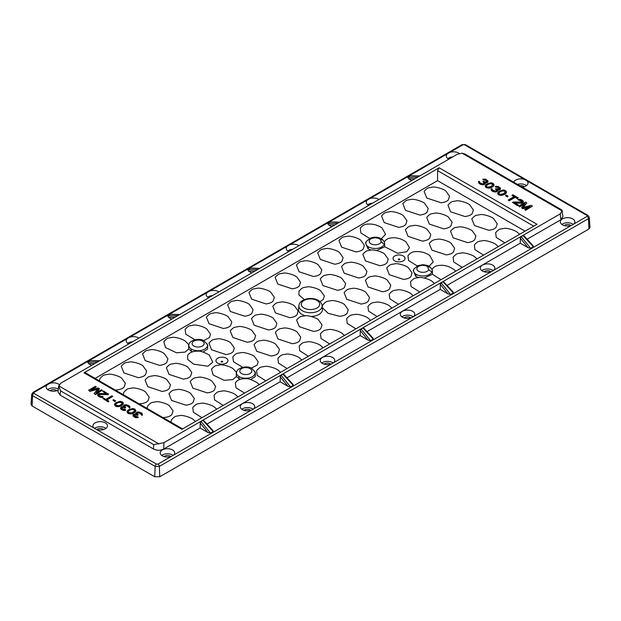 <?xml version="1.0" encoding="UTF-8"?>
<svg xmlns="http://www.w3.org/2000/svg" width="621" height="621" viewBox="0 0 621 621"><rect width="100%" height="100%" fill="white"/><g stroke="black" fill="none" stroke-linecap="round" stroke-linejoin="round"><path stroke-width="0.93" d="M588.894 229.017L588.436 218.654L589.298 217.373L588.04 215.44L465.455 144.67L462.078 144.67L32.96 392.418L31.702 394.358L31.05 404.442L32.106 405.994L154.691 476.765L159.776 476.765L588.894 229.017L589.95 227.441M58.195 390.167A7.242 4.184 0 0 1 48.275 389.988A7.242 4.184 0 0 1 46.156 387.162A7.242 4.184 0 0 1 47.25 384.818L49.564 383.483A7.242 4.184 0 0 1 58.521 384.073A7.242 4.184 0 0 1 59.22 384.539M128.687 343.987A7.242 4.184 0 0 1 128.306 343.786A7.242 4.184 0 0 1 126.187 340.952A7.242 4.184 0 0 1 127.282 338.608L129.587 337.281A7.242 4.184 0 0 1 138.553 337.871A7.242 4.184 0 0 1 138.91 338.088M208.718 297.785A7.242 4.184 0 0 1 208.338 297.583A7.242 4.184 0 0 1 206.219 294.75A7.242 4.184 0 0 1 207.313 292.406L209.619 291.07A7.242 4.184 0 0 1 218.584 291.66A7.242 4.184 0 0 1 218.941 291.886M288.749 251.583A7.242 4.184 0 0 1 288.361 251.373A7.242 4.184 0 0 1 286.242 248.547A7.242 4.184 0 0 1 287.344 246.203L289.65 244.868A7.242 4.184 0 0 1 298.616 245.458A7.242 4.184 0 0 1 298.973 245.683M368.781 205.372A7.242 4.184 0 0 1 368.393 205.171A7.242 4.184 0 0 1 366.274 202.337A7.242 4.184 0 0 1 367.376 199.993L369.681 198.666A7.242 4.184 0 0 1 378.639 199.256A7.242 4.184 0 0 1 378.996 199.473M448.812 159.17A7.242 4.184 0 0 1 448.424 158.968A7.242 4.184 0 0 1 446.305 156.135A7.242 4.184 0 0 1 447.399 153.791L449.713 152.456A7.242 4.184 0 0 1 458.671 153.045A7.242 4.184 0 0 1 459.346 153.496M462.078 144.67A1.925 1.11 60 0 1 463.041 144.763L464.492 144.763A1.925 1.11 120 0 1 465.455 144.67M32.96 392.418A1.925 1.11 60 0 1 33.922 392.511L33.922 393.349L96.371 429.406A7.242 4.184 0 0 0 103.622 429.546A7.242 4.184 0 0 0 107.449 425.983A7.242 4.184 0 0 0 105.329 422.893A7.242 4.184 0 0 0 97.334 422.016A7.242 4.184 0 0 0 92.964 425.983A7.242 4.184 0 0 0 94.058 428.071M96.371 429.406L156.508 464.12L157.959 464.12L171.287 456.427A7.242 4.184 0 0 1 162.329 455.837A7.242 4.184 0 0 1 160.21 453.012A7.242 4.184 0 0 1 164.573 449.037A7.242 4.184 0 0 1 172.576 449.922A7.242 4.184 0 0 1 174.695 453.012A7.242 4.184 0 0 1 173.601 455.092L171.287 456.427M242.361 409.635A7.242 4.184 0 0 0 251.319 410.225L253.624 408.89A7.242 4.184 0 0 0 254.726 406.802A7.242 4.184 0 0 0 252.607 403.712A7.242 4.184 0 0 0 244.604 402.835A7.242 4.184 0 0 0 240.242 406.802A7.242 4.184 0 0 0 242.361 409.635M322.384 363.425A7.242 4.184 0 0 0 331.35 364.015L333.656 362.687A7.242 4.184 0 0 0 334.758 360.599A7.242 4.184 0 0 0 332.639 357.51A7.242 4.184 0 0 0 324.636 356.633A7.242 4.184 0 0 0 320.265 360.599A7.242 4.184 0 0 0 322.384 363.425M402.416 317.222A7.242 4.184 0 0 0 411.381 317.812L413.687 316.477A7.242 4.184 0 0 0 414.781 314.397A7.242 4.184 0 0 0 412.662 311.307A7.242 4.184 0 0 0 404.667 310.422A7.242 4.184 0 0 0 400.297 314.397A7.242 4.184 0 0 0 402.416 317.222M482.447 271.02A7.242 4.184 0 0 0 491.413 271.61L493.718 270.275A7.242 4.184 0 0 0 494.813 268.187A7.242 4.184 0 0 0 492.694 265.097A7.242 4.184 0 0 0 484.698 264.22A7.242 4.184 0 0 0 480.328 268.187A7.242 4.184 0 0 0 482.447 271.02M562.479 224.81A7.242 4.184 0 0 0 571.436 225.4L573.75 224.072A7.242 4.184 0 0 0 574.844 221.984A7.242 4.184 0 0 0 572.725 218.895A7.242 4.184 0 0 0 564.722 218.018A7.242 4.184 0 0 0 560.359 221.984A7.242 4.184 0 0 0 562.479 224.81M588.04 215.44A1.925 1.11 120 0 0 587.078 215.534L587.078 216.372L573.75 224.072M522.292 187.123A7.242 4.184 0 0 0 528.036 183.164A7.242 4.184 0 0 0 526.942 180.82L524.629 179.485A7.242 4.184 0 0 0 513.699 182.17M58.708 385.897L57.994 391.843L60.09 395.065L153.534 449.014C156.934 450.683 160.334 450.675 163.727 449.006L163.913 442.695L153.659 444.628L153.534 449.014M91.636 365.381L88.617 363.642L87.646 362.175L90.371 360.599L99.694 360.731M171.668 319.178L168.648 317.44L167.678 315.965L170.946 314.296L179.725 314.529M251.691 272.976L248.679 271.23L247.709 269.762L250.969 268.086L259.757 268.319M331.723 226.766L328.703 225.027L327.741 223.56L330.465 221.984L339.78 222.116M411.754 180.564L408.734 178.825L407.772 177.35L410.489 175.782L419.812 175.914M60.09 395.065L60.586 390.888L58.692 386.045L60.811 383.18L457.087 154.388L462.063 153.17L464.927 154.008L561.85 209.96L563.006 216.457L560.903 219.71L527.082 239.232M532.383 245.241L533.354 246.716L530.629 248.284L528.083 247.725L520.227 243.191L447.058 285.435M452.352 291.451L453.322 292.918L450.598 294.486L448.052 293.935L440.196 289.394L367.027 331.637M372.321 337.653L373.291 339.12L370.566 340.696L368.028 340.137L360.164 335.596L286.995 377.847M292.297 383.856L293.259 385.33L290.535 386.899L287.997 386.34L280.133 381.806L206.964 424.05M212.266 430.066L213.228 431.533L210.511 433.101L207.965 432.55L200.102 428.009L163.727 449.006M127.732 343.413A6.986 4.029 180 0 1 132.591 341.736M207.763 297.203A6.986 4.029 180 0 1 212.615 295.534M287.787 251A6.986 4.029 180 0 1 292.646 249.331M367.818 204.798A6.986 4.029 180 0 1 372.678 203.121M447.85 158.588A6.986 4.029 180 0 1 452.709 156.919M94.508 428.443A6.986 4.029 180 0 1 105.143 427.916A6.986 4.029 180 0 1 105.904 428.436M103.583 429.553A3.974 2.298 0 0 0 103.016 429.15A3.974 2.298 0 0 0 96.837 429.553M161.755 455.465A6.986 4.029 180 0 1 172.39 454.945A6.986 4.029 180 0 1 173.15 455.465M170.822 456.582A3.974 2.298 0 0 0 170.263 456.171A3.974 2.298 0 0 0 164.076 456.582M241.786 409.262A6.986 4.029 180 0 1 252.421 408.742A6.986 4.029 180 0 1 253.182 409.262M250.853 410.38A3.974 2.298 0 0 0 250.294 409.969A3.974 2.298 0 0 0 244.107 410.38M321.81 363.052A6.986 4.029 180 0 1 332.452 362.532A6.986 4.029 180 0 1 333.213 363.052M330.884 364.17A3.974 2.298 0 0 0 330.318 363.766A3.974 2.298 0 0 0 324.139 364.17M401.841 316.85A6.986 4.029 180 0 1 412.476 316.33A6.986 4.029 180 0 1 413.244 316.85M410.916 317.968A3.974 2.298 0 0 0 410.349 317.556A3.974 2.298 0 0 0 404.17 317.968M481.873 270.647A6.986 4.029 180 0 1 492.507 270.127A6.986 4.029 180 0 1 493.276 270.647M490.947 271.765A3.974 2.298 0 0 0 490.38 271.354A3.974 2.298 0 0 0 484.201 271.765M561.904 224.437A6.986 4.029 180 0 1 572.539 223.917A6.986 4.029 180 0 1 573.299 224.437M570.971 225.555A3.974 2.298 0 0 0 570.412 225.151A3.974 2.298 0 0 0 564.233 225.555M517.534 184.383A6.986 4.029 180 0 1 525.731 185.097A6.986 4.029 180 0 1 526.492 185.617M524.163 186.735A3.974 2.298 0 0 0 523.604 186.323A3.974 2.298 0 0 0 519.855 185.718M47.701 389.615A6.986 4.029 180 0 1 58.327 389.088M56.767 390.733A3.974 2.298 0 0 0 56.208 390.322A3.974 2.298 0 0 0 50.029 390.733M158.937 443.922L58.708 385.835M562.292 210.698L560.189 213.911L560.903 219.71M203.843 420.953L202.927 420.378L201.064 421.457L200.249 423.025L200.102 428.009M283.867 374.742L282.959 374.176L281.096 375.247L280.281 376.815L280.133 381.806M363.898 328.54L362.99 327.973L361.127 329.045L360.304 330.613L360.164 335.596M443.93 282.338L443.014 281.763L441.158 282.842L440.336 284.41L440.196 289.394M523.961 236.127L523.045 235.561L521.19 236.632L520.367 238.2L520.227 243.191M163.913 442.695L560.189 213.911M533.734 226.16L437.572 170.635L439.132 167.786L84.014 372.81L85.31 372.74M84.014 372.81L181.868 429.305L536.986 224.282L439.132 167.786M508.087 196.197L507.365 197.012L505.378 195.468L506.099 195.056L508.087 196.197L507.365 197.012M512.077 195.157L514.351 196.469L508.257 199.978L509.111 200.474L515.197 196.958L517.472 198.27L518.193 197.851L512.799 194.738L512.077 195.553L514.009 196.663M508.257 199.978L509.111 200.862L515.197 197.354L517.472 198.666L518.193 197.851M517.875 199.512L521.438 200.56L522.145 201.468L521.702 202.05L513.241 202.019L512.519 202.438L517.627 205.388L518.349 204.969L514.374 202.679L521.112 202.881L523.278 201.957L523.014 200.8L521.741 199.9L519.746 199.248L517.875 199.512L522.075 201.654M512.519 202.438L517.627 205.784L518.349 204.969M515.096 203.09L521.834 203.191L523.278 202.353L523.293 201.297M518.76 206.04L519.614 206.537L524.978 203.44L521.601 207.678L522.735 208.338L530.086 206.389L524.722 209.487L525.576 209.976L532.383 206.04L531.102 205.303L522.89 207.593L526.849 202.85L525.576 202.112L518.76 206.04L519.614 206.925L524.396 204.169M521.601 207.678L522.735 208.734L528.82 207.119M524.722 209.487L525.576 210.372L532.383 206.04M523.317 207.468L526.849 202.85M478.519 181.976L479.358 183.684L482.781 184.825L484.652 184.235L485.242 183.009L484.077 184.173L481.205 184.196L478.938 182.885L478.675 181.557L478.962 181.223L479.528 181.883M485.125 182.846L487.555 182.395L488.005 180.921L487.268 182.17L484.822 182.434L485.242 183.009M483.441 180.02L482.727 179.221L483.441 180.02L485.731 180.338L486.926 181.363M483.394 182.341L484.155 183.071M479.544 182.256L479.676 181.635M485.187 185.989L486.165 187.62L489.169 188.179L492.779 186.75L493.951 185.423L493.959 184.53L493.361 185.858L491.475 187.107L488.308 187.79L485.459 186.649L485.195 185.493L486.367 184.165L490.838 182.729L492.981 183.296L493.959 184.53M491.009 189.18L491.421 190.484L492.981 191.555L495.985 191.951L497.576 191.027L497.732 190.22L495.985 191.555L493.695 191.4L491.421 190.088L491.157 188.768L492.158 188.846L492.011 189.428L492.158 188.846M497.615 190.057L500.045 189.607L500.495 188.132L499.75 189.382L497.312 189.646L497.732 190.22M492.011 189.094L492.709 190.166L495.418 191.058L496.73 190.142L495.317 188.823L499.331 188.8L498.779 187.48L495.216 186.424L495.923 187.231L498.213 187.55L499.416 188.574M495.317 188.823L496.645 190.282M497.677 193.201L498.655 194.831L501.659 195.39L505.269 193.962L506.441 192.626L506.449 191.742L505.851 193.069L503.965 194.319L500.798 195.002L497.949 193.861L497.685 192.704L498.857 191.369L503.328 189.933L505.471 190.5L506.449 191.742M114.901 401.251L112.913 400.103L114.901 401.64L115.622 400.832L114.901 401.64M112.743 396.322L111.889 395.833L105.803 399.342L103.528 398.03L102.807 398.449L108.201 401.958L108.923 401.143L106.649 399.839L112.743 396.322L106.991 400.033M98.925 395.041L100.16 394.475L107.759 394.677L108.481 394.257L103.373 390.912L102.651 391.331L106.626 393.629L99.166 393.504L97.722 394.343L98.692 396.074L102.403 397.044L103.125 396.796L102.411 396.384L100.982 396.392L98.995 395.243L99.298 394.25L107.759 394.281L108.481 393.861M102.651 391.331L105.904 393.605M97.707 395.003L97.986 395.895L100.4 397.285L102.403 397.44L103.125 396.796M96.604 392.526L99.399 389.01L98.265 387.962L90.914 389.91L96.278 386.821L95.424 386.324L88.617 390.26L89.898 390.997L98.11 388.707L94.151 393.45L95.424 394.188L102.24 390.26L101.386 389.771L96.022 392.86L99.399 388.622M92.18 389.577L96.278 386.821M88.617 390.26L89.898 391.393L97.683 389.22M94.151 393.45L95.424 394.583L102.24 390.26M134.074 415.333L134.152 414.712L134.703 416.031L137.559 416.675L138.273 417.475L135.541 417.576L133.274 416.264L133.01 414.719L133.445 414.3L136.178 413.865L135.758 413.291L135.875 413.842M134.152 415.1L138.172 415.076L135.883 414.37L134.152 414.712M136.845 413.625L138.638 412.841L141.456 414.44M141.324 414.665L142.038 415.465L142.481 414.331L142.038 415.076L140.773 413.345L138.638 412.445L136.76 413.369L138.172 414.688M127.041 411.77L128.019 413.4L131.023 413.959L134.633 412.53L135.805 411.203L135.813 410.31L135.215 411.638L133.329 412.895L130.162 413.57L127.313 412.429L127.049 411.273L128.221 409.945L132.692 408.509L134.835 409.076L135.813 410.31M124.355 406.413L126.156 405.629L128.989 406.879L127.437 405.645L125.582 405.241L124.27 406.157L125.683 407.477L121.669 407.5L122.221 408.82L125.077 409.464L125.784 409.876L125.062 410.132L121.918 409.487L120.505 408.168L121.25 406.926L123.688 406.662L123.269 406.08L123.385 406.639M120.505 408.168L120.784 409.06L123.059 410.365L125.062 410.52L125.784 409.876M121.584 408.121L123.393 407.555L125.1 408.207L125.683 407.477M128.842 407.454L129.548 408.261L129.843 407.927L129.991 407.12L129.548 407.865L128.989 407.205M114.551 404.566L115.529 406.188L118.533 406.755L122.143 405.327L123.315 403.992L123.323 403.099L122.143 404.931L117.672 406.367L114.823 405.226L114.559 404.069L115.731 402.734L120.202 401.298L122.345 401.865L123.323 403.099M486.259 186.106L487.221 184.879L489.247 183.878L491.397 183.777L492.888 184.802M498.748 193.317L499.711 192.091L501.737 191.082L503.887 190.989L505.378 192.013M128.112 411.886L129.075 410.66L131.101 409.658L133.251 409.557L134.741 410.59M115.622 404.682L116.585 403.456L118.611 402.447L120.769 402.354L122.252 403.378M95.083 378.383L437.572 180.649L525.063 231.167M437.572 170.635L437.572 180.649M322.082 305.617C321.934 303.653 320.638 301.899 318.208 300.362C311.719 296.349 299.33 299.074 298.918 305.617A11.597 6.699 0 0 0 302.295 310.764A11.597 6.699 0 0 0 315.266 312.138A11.597 6.699 0 0 0 322.082 305.617L322.454 309.118A11.978 6.916 180 0 1 311.245 316.446M305.229 315.755A11.978 6.916 180 0 1 302.179 314.521A11.978 6.916 180 0 1 298.546 309.118L298.918 305.617M226.215 358.208A6.024 3.478 -0 0 0 217.699 358.208A6.024 3.478 -0 0 0 217.699 363.122A6.024 3.478 0 0 0 226.215 363.122A6.024 3.478 0 0 0 226.215 358.208M403.301 255.968A6.024 3.478 -0 0 0 394.785 255.968A6.024 3.478 -0 0 0 394.785 260.882A6.024 3.478 0 0 0 403.301 260.882A6.024 3.478 0 0 0 403.301 255.968M115.133 389.957L117.012 389.949C120.878 389.398 123.3 388.342 124.27 386.798L125.357 383.351L121.732 378.236C119.395 376 110.74 373.609 108.458 374.253C103.637 375.177 103.785 374.424 99.95 378.531L99.36 380.852M138.972 403.72L140.851 403.712C144.716 403.161 147.138 402.105 148.109 400.561L149.195 397.114L145.57 391.998C143.234 389.763 134.578 387.372 132.296 388.016C127.476 388.94 127.623 388.187 123.789 392.293L123.199 394.614M162.811 417.483L164.689 417.475C168.555 416.924 170.977 415.868 171.947 414.323L173.034 410.877L169.409 405.761C167.072 403.526 158.417 401.135 156.135 401.779C151.314 402.703 151.462 401.95 147.627 406.056L147.037 408.377M195.46 421.457L193.247 419.524C190.911 417.289 182.256 414.898 179.974 415.542C175.153 416.466 175.301 415.713 171.466 419.819L170.876 422.14M145.555 374.51L146.641 371.063L143.016 365.948C140.68 363.704 132.025 361.321 129.742 361.965C124.922 362.881 125.069 362.136 121.235 366.243L123.905 372.91L138.289 377.661C142.162 377.11 144.584 376.054 145.555 374.51M169.393 388.272L170.48 384.826L166.855 379.71C164.518 377.475 155.863 375.084 153.581 375.728C148.761 376.644 148.908 375.899 145.073 380.005L147.744 386.673L162.135 391.424C166.001 390.873 168.423 389.817 169.393 388.272M193.232 402.035L194.319 398.589L190.694 393.473C188.357 391.238 179.702 388.847 177.42 389.491C172.599 390.415 172.747 389.662 168.912 393.768L171.582 400.436L185.974 405.187C189.84 404.636 192.262 403.58 193.232 402.035M216.745 409.169L214.532 407.236C212.196 405.001 203.541 402.61 201.258 403.254C196.438 404.178 196.585 403.425 192.751 407.531L193.341 412.251L201.988 417.692M166.839 362.214L167.926 358.775L164.301 353.66C161.965 351.416 153.309 349.025 151.027 349.677C146.207 350.593 146.354 349.848 142.519 353.954L145.19 360.622L159.574 365.373C163.447 364.814 165.869 363.766 166.839 362.214M190.678 375.977L191.765 372.538L188.14 367.422C185.803 365.179 177.148 362.796 174.866 363.44C170.045 364.356 170.193 363.611 166.358 367.717L169.028 374.385L183.412 379.136C187.286 378.585 189.708 377.529 190.678 375.977M214.517 389.747L215.603 386.301L211.978 381.185C209.642 378.942 200.987 376.559 198.704 377.203C193.884 378.119 194.031 377.374 190.197 381.48L192.867 388.148L207.251 392.899C211.124 392.348 213.546 391.292 214.517 389.747M238.029 396.881L235.817 394.948C233.48 392.713 224.825 390.322 222.543 390.966C217.723 391.882 217.87 391.137 214.035 395.243L214.625 399.955L223.273 405.404M188.691 344.647L185.586 341.371C183.249 339.128 174.594 336.737 172.312 337.389C167.491 338.305 167.639 337.56 163.804 341.666L165.528 347.55L176.527 352.79L185.035 352.099L188.644 349.041L192.51 351.804M209.424 355.134C204.123 352.169 200.342 350.842 198.076 351.137C192.828 351.098 189.358 352.526 187.643 355.429L187.705 359.404L193.682 364.193L207.957 366.211L212.762 362.121L209.3 355.057M202.989 352.06L207.561 349.08L207.787 345.09L204.177 340.921C199.349 337.389 189.824 340.727 189.242 343.669L189.242 343.669A9.331 5.387 0 0 0 188.792 345.16A9.331 5.387 0 0 0 191.516 349.142L190.926 351.059M236.368 372.173L233.263 368.897C230.927 366.654 222.271 364.263 219.989 364.915C215.169 365.831 215.316 365.086 211.482 369.192L213.205 375.076L224.204 380.316L232.712 379.625L236.322 376.567L240.187 379.33M259.314 384.593L257.102 382.66C251.8 379.695 248.02 378.368 245.753 378.663C240.506 378.624 237.036 380.052 235.32 382.955L236.034 387.815L244.558 393.116M250.667 379.586L255.247 376.605L255.464 372.616L251.854 368.447C247.026 364.915 237.501 368.253 236.919 371.195L236.919 371.195A9.331 5.387 0 0 0 236.469 372.685A9.331 5.387 0 0 0 239.194 376.668L238.604 378.585M203.595 340.611L209.409 337.638L210.496 334.191L206.871 329.083C204.534 326.84 195.879 324.449 193.597 325.101C188.768 326.017 188.924 325.272 185.089 329.378L185.819 334.253L195.017 339.772M233.248 351.401L234.334 347.954L230.709 342.846C228.373 340.603 219.718 338.212 217.435 338.864C212.607 339.78 212.762 339.035 208.928 343.141L211.598 349.809L225.982 354.56C229.855 354.001 232.277 352.953 233.248 351.401M251.272 368.137L257.086 365.164L258.173 361.717L254.548 356.609C252.211 354.366 243.556 351.975 241.274 352.627C236.454 353.543 236.601 352.798 232.766 356.904L233.496 361.779L242.695 367.298M280.599 372.305L278.387 370.372C276.05 368.129 267.395 365.738 265.113 366.39C260.292 367.306 260.44 366.561 256.605 370.667L257.195 375.379L265.842 380.828M230.694 325.35L231.78 321.903L228.155 316.795C225.819 314.552 217.164 312.161 214.882 312.813C210.053 313.729 210.209 312.984 206.374 317.09L209.044 323.751L223.428 328.501C227.302 327.95 229.723 326.902 230.694 325.35M254.532 339.113L255.619 335.666L251.994 330.558C249.658 328.315 241.002 325.924 238.72 326.576C233.892 327.492 234.047 326.747 230.212 330.853L232.883 337.521L247.267 342.264C251.14 341.713 253.562 340.665 254.532 339.113M278.371 352.875L279.458 349.429L275.833 344.321C273.496 342.078 264.841 339.687 262.559 340.339C257.731 341.255 257.886 340.51 254.051 344.616L256.721 351.284L271.105 356.027C274.979 355.476 277.401 354.428 278.371 352.875M301.884 360.017L299.671 358.084C297.335 355.841 288.68 353.45 286.397 354.102C281.577 355.018 281.724 354.273 277.89 358.379L278.48 363.091L287.127 368.54M251.979 313.062L253.065 309.615L249.44 304.507C247.104 302.264 238.448 299.873 236.166 300.525C231.338 301.441 231.493 300.696 227.659 304.802L230.329 311.463L244.713 316.213C248.586 315.662 251.008 314.614 251.979 313.062M275.817 326.825L276.904 323.378L273.279 318.27C270.942 316.027 262.287 313.636 260.005 314.288C255.177 315.204 255.332 314.459 251.497 318.565L254.168 325.225L268.551 329.976C272.425 329.425 274.847 328.377 275.817 326.825M299.656 340.587L300.743 337.141L297.117 332.033C294.781 329.79 286.126 327.399 283.844 328.051C279.015 328.967 279.171 328.222 275.336 332.328L278.006 338.988L292.39 343.739C296.264 343.188 298.685 342.14 299.656 340.587M323.168 347.729L320.956 345.796C318.62 343.553 309.964 341.162 307.682 341.814C302.854 342.73 303.009 341.985 299.175 346.091L299.764 350.803L308.412 356.252M273.263 300.774L274.35 297.327L270.725 292.219C268.388 289.976 259.733 287.585 257.451 288.237C252.623 289.153 252.778 288.408 248.943 292.514L251.614 299.175L265.998 303.925C269.871 303.374 272.293 302.326 273.263 300.774M297.102 314.536L298.189 311.09L294.564 305.982C292.227 303.739 283.572 301.348 281.29 302C276.461 302.916 276.617 302.171 272.782 306.277L275.452 312.937L289.836 317.688C293.71 317.137 296.132 316.089 297.102 314.536M320.941 328.299L322.027 324.853L318.402 319.745C316.066 317.502 307.411 315.111 305.128 315.763C300.3 316.679 300.455 315.934 296.621 320.04L299.291 326.7L313.675 331.451C317.548 330.9 319.97 329.852 320.941 328.299M344.453 335.441L342.241 333.508C339.904 331.265 331.249 328.874 328.967 329.526C324.139 330.442 324.294 329.697 320.459 333.803L321.049 338.515L329.697 343.964M299.454 285.652L300.533 282.206L296.916 277.098C294.579 274.855 285.916 272.464 283.642 273.116C278.813 274.032 278.961 273.287 275.134 277.393L277.804 284.061L292.188 288.804C296.062 288.253 298.484 287.205 299.454 285.652M320.001 301.674L323.293 299.415L324.372 295.969L320.754 290.861C318.418 288.618 309.755 286.227 307.48 286.879C302.652 287.795 302.8 287.049 298.973 291.156L298.926 294.959L304.391 299.586M322.291 307.612L328.167 313.318L339.866 316.337C343.739 315.779 346.161 314.731 347.131 313.178L348.21 309.732L344.593 304.624C342.256 302.38 333.593 299.99 331.319 300.642C326.491 301.558 326.638 300.812 322.811 304.919L322.183 306.611M370.636 320.32L368.432 318.387C366.095 316.143 357.432 313.752 355.158 314.405C350.329 315.321 350.477 314.575 346.65 318.682L347.24 323.394L355.88 328.843M320.739 273.364L321.818 269.918L318.193 264.81C315.864 262.567 307.201 260.176 304.927 260.828C300.098 261.744 300.246 260.999 296.411 265.105L299.089 271.765L313.473 276.516C317.347 275.965 319.768 274.917 320.739 273.364M342.039 278.573C339.703 276.329 331.04 273.939 328.765 274.591C323.937 275.507 324.084 274.761 320.25 278.868L322.928 285.536L337.312 290.279C341.185 289.728 343.607 288.68 344.577 287.127L345.656 283.681L342.031 278.573M344.088 292.631L346.766 299.299L361.15 304.042C365.024 303.49 367.446 302.443 368.416 300.89L369.495 297.443L365.878 292.336C363.541 290.092 354.878 287.702 352.604 288.354C347.776 289.27 347.923 288.524 344.096 292.631M391.921 308.032L389.716 306.099C387.38 303.855 378.717 301.464 376.442 302.116C371.614 303.032 371.762 302.287 367.935 306.394L368.525 311.105L377.164 316.555M342.024 261.076L343.103 257.63L339.477 252.522C337.149 250.279 328.486 247.888 326.211 248.54C321.383 249.456 321.531 248.71 317.696 252.817L320.374 259.477L334.758 264.228C338.631 263.677 341.053 262.629 342.024 261.076M365.862 274.839L366.941 271.393L363.316 266.285C360.987 264.041 352.324 261.651 350.05 262.303C345.222 263.219 345.369 262.473 341.534 266.58L344.213 273.24L358.596 277.991C362.47 277.44 364.892 276.392 365.862 274.839M389.701 288.602L390.78 285.155L387.155 280.048C384.826 277.804 376.163 275.413 373.889 276.066C369.06 276.982 369.208 276.236 365.373 280.343L368.051 287.003L382.435 291.754C386.309 291.202 388.73 290.154 389.701 288.602M413.206 295.743L411.001 293.811C408.665 291.567 400.002 289.176 397.727 289.828C392.899 290.744 393.046 289.999 389.22 294.106L389.809 298.817L398.449 304.267M363.308 248.788L364.387 245.342L360.762 240.234C358.433 237.99 349.77 235.6 347.496 236.252C342.668 237.168 342.815 236.422 338.981 240.529L341.659 247.189L356.043 251.94C359.916 251.389 362.338 250.341 363.308 248.788M387.147 262.551L388.226 259.104L384.601 253.997C382.272 251.753 373.609 249.363 371.335 250.015C366.506 250.931 366.654 250.185 362.819 254.292L365.497 260.952L379.881 265.703C383.755 265.151 386.177 264.104 387.147 262.551M410.986 276.314L412.065 272.867L408.439 267.76C406.111 265.516 397.448 263.125 395.173 263.778C390.345 264.693 390.493 263.948 386.658 268.055L389.336 274.715L403.72 279.466C407.593 278.914 410.015 277.866 410.986 276.314M434.49 283.455L432.278 281.523C429.949 279.279 421.286 276.888 419.012 277.54C414.184 278.456 414.331 277.711 410.497 281.818L411.094 286.529L419.734 291.979M384.182 241.903C384.554 241.577 384.733 243.184 384.717 246.739L397.642 253.259L406.763 251.715L409.48 247.67L405.886 241.709C402.206 239.675 401.267 238.549 394.568 237.711C388.707 238.037 387.287 238.223 384.189 241.887M384.717 246.739L376.613 250.48M371.079 250.03L368.012 248.819L365.528 242.858L366.328 241.429L370.209 238.154C374.673 236.539 378.701 236.95 382.288 239.372L384.081 241.429A9.331 5.387 0 0 0 384.065 241.406M381.356 238.736L385.563 234.35L382.047 227.946C377.669 224.942 372.709 223.669 367.166 224.134C364.457 224.328 362.159 225.702 360.265 228.241L360.894 232.991L369.604 238.433M431.859 269.429C432.232 269.103 432.41 270.709 432.395 274.265L441.019 279.683M455.775 271.167L453.563 269.235C449.883 267.201 448.952 266.075 442.245 265.237C436.384 265.563 434.964 265.757 431.867 269.413M432.395 274.265L424.29 278.006M418.756 277.556L415.69 276.345L413.206 270.383L414.005 268.955L417.886 265.679L422.746 264.709C426.837 265.175 429.119 265.811 429.585 266.619L431.758 268.955A9.331 5.387 0 0 0 431.758 268.947M429.033 266.262L433.241 261.876L429.724 255.472C425.346 252.468 420.386 251.202 414.844 251.66C412.134 251.862 409.837 253.228 407.943 255.767L408.571 260.517L417.281 265.959M405.878 224.212L406.957 220.765L403.332 215.658C401.003 213.414 392.34 211.024 390.058 211.676C385.237 212.592 385.385 211.839 381.55 215.953L384.228 222.613L398.612 227.364C402.486 226.812 404.908 225.765 405.878 224.212M429.716 237.975L430.795 234.528L427.17 229.421C424.842 227.177 416.179 224.786 413.897 225.439C409.076 226.355 409.223 225.602 405.389 229.716L408.067 236.376L422.451 241.127C426.324 240.575 428.746 239.527 429.716 237.975M453.555 251.738L454.634 248.291L451.009 243.184C448.68 240.94 440.017 238.549 437.735 239.201C432.915 240.117 433.062 239.364 429.227 243.479L431.905 250.139L446.289 254.889C450.163 254.338 452.585 253.29 453.555 251.738M477.06 258.879L474.848 256.947C472.519 254.703 463.856 252.312 461.582 252.964C456.753 253.88 456.901 253.127 453.066 257.241L453.664 261.953L462.303 267.395M427.163 211.924L428.242 208.477L424.617 203.37C422.288 201.126 413.625 198.736 411.343 199.388C406.522 200.304 406.67 199.551 402.835 203.665L405.505 210.325L419.897 215.076C423.77 214.524 426.192 213.477 427.163 211.924M451.001 225.687L452.08 222.24L448.455 217.133C446.126 214.889 437.463 212.498 435.181 213.15C430.361 214.066 430.508 213.314 426.674 217.428L429.352 224.088L443.736 228.839C447.609 228.287 450.031 227.239 451.001 225.687M474.84 239.45L475.919 236.003L472.294 230.896C469.965 228.652 461.302 226.261 459.02 226.913C454.199 227.829 454.347 227.076 450.512 231.191L453.19 237.851L467.574 242.601C471.448 242.05 473.87 241.002 474.84 239.45M498.345 246.591L496.132 244.658C493.804 242.415 485.141 240.024 482.859 240.676C478.038 241.592 478.186 240.839 474.351 244.953L474.949 249.665L483.588 255.107M448.447 199.636L449.526 196.189L445.901 191.074C443.573 188.838 434.91 186.447 432.627 187.1C427.807 188.016 427.954 187.263 424.12 191.369L426.79 198.037L441.182 202.788C445.055 202.236 447.477 201.181 448.447 199.636M472.286 213.399L473.365 209.952L469.74 204.837C467.411 202.601 458.748 200.21 456.466 200.862C451.646 201.778 451.793 201.025 447.958 205.132L450.629 211.8L465.02 216.55C468.894 215.999 471.316 214.951 472.286 213.399M496.125 227.162L497.204 223.715L493.579 218.608C491.25 216.364 482.587 213.973 480.305 214.625C475.484 215.541 475.632 214.788 471.797 218.903L474.467 225.563L488.859 230.313C492.732 229.762 495.154 228.714 496.125 227.162M519.63 234.303L517.417 232.37C515.088 230.127 506.425 227.736 504.143 228.388C499.323 229.304 499.47 228.551 495.636 232.665L496.233 237.377L504.873 242.819M188.644 349.041L188.59 344.826L189.242 343.669M236.322 376.567L236.267 372.352L236.919 371.195M384.383 241.973L384.081 241.429A9.331 5.387 0 0 1 384.252 244.418L381.185 241.724L380.487 239.652L382.637 239.83M427.675 266.743A6.024 3.478 0 0 0 418.29 266.595A6.024 3.478 0 0 0 420.075 271.92A6.024 3.478 0 0 0 428.692 269.77L427.675 266.743L430.035 267.154M432.061 269.498L431.758 268.955A9.331 5.387 0 0 1 431.882 272.037L428.692 269.77M507.365 196.616L505.378 195.468M517.472 198.27L517.472 198.666M515.197 196.958L515.197 197.354M509.111 200.474L509.111 200.862M520.018 199.908L520.018 200.304M520.872 200.234L520.872 200.63M519.303 199.83L519.303 200.226M518.589 199.915L518.589 200.311M523.278 201.957L523.278 202.353M522.843 202.376L522.843 202.772M522.556 202.539L522.556 202.935M521.834 202.795L521.834 203.191M521.112 202.881L521.112 203.277M517.627 205.388L517.627 205.784M522.005 201.057L522.005 201.452M521.438 200.56L521.438 200.956M519.614 206.537L519.614 206.925M525.576 209.976L525.576 210.372M522.735 208.338L522.735 208.734M482.781 184.825L482.781 184.429M483.495 184.74L483.495 184.344M482.067 184.748L482.067 184.352M481.205 184.584L481.205 184.196M480.491 184.344L480.491 183.948M479.358 183.684L479.358 183.296M478.938 183.273L478.938 182.885M478.659 182.784L478.659 182.388M479.521 182.217L481.073 183.451L482.936 183.855L484.24 182.931L483.394 181.945M484.101 182.916L484.101 182.52M482.827 181.619L483.41 181.285L485.692 181.93L486.996 181.177L485.731 179.943L483.441 179.624M486.864 181.161L486.864 180.765M486.297 180.664L486.297 180.269M485.731 180.338L485.731 179.943M484.877 180.012L484.877 179.616M484.155 179.935L484.155 179.539M482.727 179.221L485.459 179.12L488.005 180.921M487.99 181.976L487.99 181.588M487.555 182.395L487.555 182M487.268 182.566L487.268 182.17M486.546 182.815L486.546 182.419M485.824 182.9L485.824 182.512M485.094 183.816L485.094 183.428M484.652 184.235L484.652 183.839M484.077 184.569L484.077 184.173M489.247 183.482L486.491 185.074L486.328 186.316L487.749 187.131L490.908 186.618L492.958 184.616L491.397 183.389L489.247 183.878M495.216 186.424L497.941 186.323L500.495 188.132M501.737 190.694L498.981 192.285L498.818 193.527L500.231 194.342L503.398 193.83L505.44 191.827L503.887 190.593L501.737 191.082M493.951 185.423L493.951 185.027M493.656 185.92L493.656 185.524M493.361 186.253L493.361 185.858M492.779 186.75L492.779 186.354M491.475 187.503L491.475 187.107M490.613 187.837L490.613 187.449M490.031 188.008L490.031 187.62M489.169 188.179L489.169 187.79M488.308 188.186L488.308 187.79M487.167 188.031L487.167 187.635M486.165 187.62L486.165 187.224M485.459 187.045L485.459 186.649M488.238 184.297L488.238 183.901M487.221 184.879L487.221 184.491M486.491 185.462L486.491 185.074M492.818 184.6L492.818 184.204M492.259 184.103L492.259 183.715M491.397 183.777L491.397 183.389M490.683 183.7L490.683 183.311M495.263 192.036L495.263 191.641M495.985 191.951L495.985 191.555M494.549 191.959L494.549 191.563M493.695 191.796L493.695 191.4M492.981 191.555L492.981 191.159M491.848 190.895L491.848 190.5M491.421 190.484L491.421 190.088M491.141 189.987L491.141 189.599M496.59 190.119L496.59 189.731M495.884 189.545L495.884 189.157M499.346 188.365L499.346 187.977M498.779 187.876L498.779 187.48M498.213 187.55L498.213 187.154M497.359 187.224L497.359 186.828M496.645 187.138L496.645 186.75M495.923 187.231L495.923 186.836M500.479 189.188L500.479 188.792M500.045 189.607L500.045 189.211M499.75 189.77L499.75 189.382M499.028 190.026L499.028 189.63M498.314 190.111L498.314 189.715M497.576 191.027L497.576 190.631M497.142 191.447L497.142 191.051M496.559 191.78L496.559 191.384M506.441 192.626L506.441 192.238M506.146 193.131L506.146 192.735M505.851 193.457L505.851 193.069M505.269 193.962L505.269 193.566M503.965 194.715L503.965 194.319M503.095 195.048L503.095 194.66M502.521 195.219L502.521 194.823M501.659 195.39L501.659 194.994M500.798 195.398L500.798 195.002M499.649 195.235L499.649 194.847M498.655 194.831L498.655 194.435M497.949 194.257L497.949 193.861M500.728 191.501L500.728 191.113M499.711 192.091L499.711 191.695M498.981 192.673L498.981 192.285M505.308 191.811L505.308 191.415M504.741 191.315L504.741 190.919M503.887 190.989L503.887 190.593M503.173 190.911L503.173 190.515M112.913 400.103L113.635 399.683L115.622 400.832M102.807 398.449L108.201 401.958M108.201 401.562L108.923 401.143M102.403 397.044L102.403 397.44M101.254 397.052L101.254 397.448M100.4 396.889L100.4 397.285M99.259 396.4L99.259 396.796M98.692 396.074L98.692 396.47M97.986 395.499L97.986 395.895M107.759 394.281L107.759 394.677M100.16 394.079L100.16 394.475M99.298 394.25L99.298 394.645M99.011 394.42L99.011 394.809M95.424 394.188L95.424 394.583M89.898 390.997L89.898 391.393M135.758 413.291L136.923 412.127L138.933 411.948L141.642 413.012L142.481 414.331M142.325 415.138L142.325 414.743M142.038 415.465L142.038 415.076M141.34 414.23L141.34 413.834M140.773 413.741L140.773 413.345M139.927 413.244L139.927 412.856M139.073 412.918L139.073 412.53M138.638 412.841L138.638 412.445M138.064 412.841L138.064 412.453M137.637 412.926L137.637 412.538M137.055 413.26L137.055 412.872M137.59 415.41L137.59 415.022M137.024 415.084L137.024 414.688M135.883 414.758L135.883 414.37M135.308 414.766L135.308 414.37M134.446 414.937L134.446 414.541M137.552 417.731L134.408 416.691L132.995 415.379M138.273 417.087L137.552 417.335M136.403 417.739L136.403 417.343M135.541 417.576L135.541 417.188M134.408 417.087L134.408 416.691M134.12 416.924L134.12 416.528M133.274 416.264L133.274 415.876M131.753 412.818L134.509 411.226L134.804 410.403L134.105 409.495L131.101 409.262L128.345 410.854L128.042 411.684L128.741 412.592L131.753 412.818M123.269 406.08L124.441 404.915L126.451 404.737L129.152 405.8L129.991 407.12M119.263 405.614L122.019 404.023L122.321 403.192L121.623 402.284L118.611 402.051L115.855 403.642L115.56 404.473L116.259 405.381L119.263 405.614M133.329 413.283L133.329 412.895M134.633 412.53L134.633 412.142M132.459 413.625L132.459 413.229M131.885 413.788L131.885 413.4M131.023 413.959L131.023 413.57M130.162 413.966L130.162 413.57M129.013 413.811L129.013 413.415M128.019 413.4L128.019 413.012M127.313 412.825L127.313 412.429M135.805 411.203L135.805 410.807M135.51 411.7L135.51 411.304M135.215 412.033L135.215 411.638M134.672 410.38L134.672 409.984M134.105 409.883L134.105 409.495M133.251 409.557L133.251 409.169M132.537 409.48L132.537 409.092M131.101 409.658L131.101 409.262M130.092 410.077L130.092 409.681M129.075 410.66L129.075 410.271M128.345 411.249L128.345 410.854M129.843 407.927L129.843 407.531M129.548 408.261L129.548 407.865M128.85 407.019L128.85 406.631M128.291 406.53L128.291 406.134M127.437 406.033L127.437 405.645M126.583 405.707L126.583 405.319M126.156 405.629L126.156 405.234M125.582 405.637L125.582 405.241M125.147 405.723L125.147 405.327M124.573 406.056L124.573 405.66M125.1 408.207L125.1 407.811M124.534 407.873L124.534 407.485M123.393 407.555L123.393 407.159M122.818 407.555L122.818 407.159M121.957 407.725L121.957 407.329M121.669 407.896L121.669 407.5M125.062 410.52L125.062 410.132M123.913 410.528L123.913 410.132M123.059 410.365L123.059 409.976M121.918 409.876L121.918 409.487M121.638 409.713L121.638 409.324M120.784 409.06L120.784 408.665M120.839 406.08L120.839 405.684M122.143 405.327L122.143 404.931M119.977 406.413L119.977 406.018M119.395 406.584L119.395 406.188M118.533 406.755L118.533 406.359M117.672 406.755L117.672 406.367M116.531 406.6L116.531 406.204M115.529 406.188L115.529 405.8M114.823 405.614L114.823 405.226M123.315 403.992L123.315 403.596M123.02 404.488L123.02 404.1M122.725 404.822L122.725 404.434M122.182 403.169L122.182 402.781M121.623 402.68L121.623 402.284M120.769 402.354L120.769 401.958M120.047 402.276L120.047 401.88M118.611 402.447L118.611 402.051M117.602 402.866L117.602 402.478M116.585 403.456L116.585 403.06M115.855 404.038L115.855 403.642M47.25 384.818L33.922 392.511M127.282 338.608L49.564 383.483M207.313 292.406L129.587 337.281M287.344 246.203L209.619 291.07M367.376 199.993L289.65 244.868M447.399 153.791L369.681 198.666M463.041 144.763L449.713 152.456M173.601 455.092L251.319 410.225M253.624 408.89L331.35 364.015M333.656 362.687L411.381 317.812M413.687 316.477L491.413 271.61M493.718 270.275L571.436 225.4M587.078 215.534L526.942 180.82M524.629 179.485L464.492 144.763M157.959 464.12A1.925 1.11 -120 0 1 159.318 466.402L588.436 218.654A1.925 1.11 -120 0 0 587.078 216.372M154.691 476.765L155.149 466.402L159.318 466.402L159.776 476.765M33.922 393.349A1.925 1.11 -60 0 0 32.564 395.624L155.149 466.402A1.925 1.11 -60 0 1 156.508 464.12M31.702 394.351L32.564 395.624L32.106 405.994M153.659 444.628L60.586 390.888M562.308 211.039L462.063 153.17M303.995 307.993A9.199 5.31 180 0 1 303.995 300.479A9.199 5.31 180 0 1 317.005 300.479A9.199 5.31 180 0 1 317.005 307.993A9.199 5.31 180 0 1 303.995 307.993M221.41 361.965A0.768 0.442 180 0 1 222.504 361.337A0.768 0.442 180 0 1 221.41 361.965M398.496 259.725A0.768 0.442 180 0 1 399.59 259.097A0.768 0.442 180 0 1 398.496 259.725M191.516 349.142A9.331 5.387 0 0 0 199.613 350.648A9.331 5.387 0 0 0 206.995 343.669M202.376 341.1A6.024 3.478 180 0 1 202.376 346.021A6.024 3.478 180 0 1 193.861 346.021A6.024 3.478 180 0 1 193.861 341.1A6.024 3.478 180 0 1 202.376 341.1M239.194 376.668A9.331 5.387 0 0 0 247.29 378.173A9.331 5.387 0 0 0 254.672 371.195M250.053 368.626A6.024 3.478 180 0 1 250.053 373.547A6.024 3.478 180 0 1 241.538 373.547A6.024 3.478 180 0 1 241.538 368.626A6.024 3.478 180 0 1 250.053 368.626M384.252 244.418A9.331 5.387 180 0 1 377.677 248.284A9.331 5.387 180 0 1 368.61 246.902L368.012 248.819M368.61 246.902A9.331 5.387 180 0 1 366.328 241.429M380.487 239.652A6.024 3.478 0 0 0 370.807 238.945A6.024 3.478 0 0 0 372.67 244.472A6.024 3.478 0 0 0 381.185 241.724M431.882 272.037A9.331 5.387 180 0 1 416.287 274.428A9.331 5.387 180 0 1 414.005 268.955M416.287 274.428L415.69 276.345M523.045 235.561L533.354 246.716M530.629 248.284L521.19 236.632M520.367 238.2L528.083 247.725M443.014 281.763L453.322 292.918M450.598 294.486L441.158 282.842M440.336 284.41L448.052 293.935M362.99 327.973L373.291 339.12M370.566 340.696L361.127 329.045M360.304 330.613L368.028 340.137M282.959 374.176L293.259 385.33M290.535 386.899L281.096 375.247M280.281 376.815L287.997 386.34M202.927 420.378L213.228 431.533M210.511 433.101L201.064 421.457M200.249 423.025L207.965 432.55M88.617 363.642L94.92 363.487M97.613 361.934L87.646 362.175M90.371 360.599L99.5 360.84M168.648 317.44L174.943 317.284M177.645 315.724L167.678 315.965M170.402 314.397L179.531 314.637M248.679 271.23L254.975 271.082M257.676 269.522L247.709 269.762M250.434 268.194L259.562 268.435M328.703 225.027L335.006 224.872M337.708 223.319L327.741 223.56M330.465 221.984L339.594 222.225M408.734 178.825L415.038 178.669M417.731 177.109L407.772 177.35M410.489 175.782L419.625 176.022M589.298 217.381L589.95 227.472M182.574 428.901L85.263 372.716M523.751 235.623L533.253 245.9M443.72 281.825L453.221 292.103M363.696 328.035L373.19 338.313M283.665 374.238L293.159 384.515M203.634 420.44L213.127 430.718"/></g></svg>

